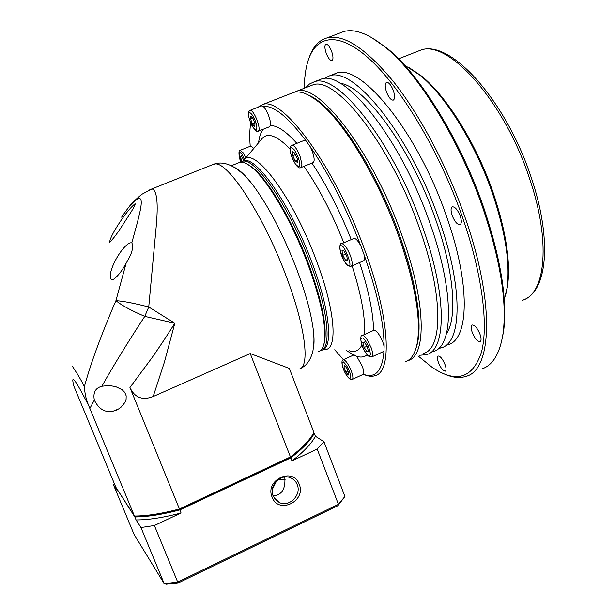 <?xml version="1.0" encoding="UTF-8"?>
<svg xmlns="http://www.w3.org/2000/svg" width="615" height="615" viewBox="0 0 615 615"><rect width="100%" height="100%" fill="white"/><g stroke="black" fill="none" stroke-linecap="round" stroke-linejoin="round"><path stroke-width="0.92" d="M313.289 348.859C314.219 344.646 314.296 338.857 313.496 331.485C311.574 314.834 305.978 294.07 296.707 269.186C282.985 233.831 268.248 205.595 252.496 184.485C245.454 175.375 239.481 169.709 234.584 167.48M149.753 189.781L152.259 189.02C157.071 190.858 158.363 203.596 156.141 227.243L148.745 306.993L174.829 323.229L164.405 362.158L153.166 396.544L250.244 353.548L289.334 368.416L313.927 432.437L312.12 435.758L313.927 432.437M318.362 351.665C321.276 350.85 323.229 347.882 324.22 342.77C326.603 326.903 321.191 300.766 307.961 264.358C291.902 221.154 266.91 178.88 251.266 166.88C246.592 163.16 242.764 161.645 239.781 162.345L238.136 163.006M119.356 222.953C113.337 232.078 110.093 238.505 109.616 242.225L109.762 242.225C113.222 238.912 117.788 232.77 123.461 223.799C128.351 216.18 135.623 205.579 135.131 203.773L135.023 203.78C130.549 207.486 125.329 213.874 119.356 222.953M131.825 242.81L130.18 242.848C120.971 246.208 105.073 275.774 112.007 280.048L112.599 279.91C117.204 277.05 121.724 271.446 126.16 263.105C131.91 253.98 133.801 247.215 131.825 242.81L137.314 222.784C139.713 213.167 143.595 198.822 139.405 198.445C135.062 198.868 128.112 207.439 121.586 217.18M323.613 345.299L324.635 341.571C327.003 325.835 321.653 299.943 308.569 263.904C292.671 221.139 267.925 179.296 252.396 167.395L246.377 163.621M129.934 387.519L152.289 357.338C160.215 345.891 165.842 337.527 174.829 323.229L144.779 316.387C129.342 339.795 112.061 367.885 101.898 386.258L108.824 385.513L115.505 386.558L122.116 389.695L124.76 392.393L126.183 395.822L126.098 399.32L124.945 402.425L120.971 407.268L118.518 409.029L113.052 411.227C105.065 412.888 98.823 409.175 94.326 400.088L89.867 408.475L134.447 516.039C146.654 516.031 161.653 513.679 179.442 508.997L129.934 387.519C134.7 397.659 142.449 400.665 153.166 396.544M250.244 353.548L290.449 456.96C301.158 448.766 308.561 441.324 312.674 434.651M290.257 457.768L290.449 456.96L179.442 508.997L179.872 509.527L290.257 457.768C300.781 449.688 308.069 442.354 312.12 435.758M89.867 408.475L88.729 405.762C85.431 397.413 85.047 393.954 84.324 386.589C85.754 382.684 90.613 360.559 112.929 307.638L115.935 300.666C121.662 305.363 131.279 310.598 144.779 316.387L148.745 306.993C134.185 303.241 123.254 301.135 115.935 300.666L126.16 263.105M179.872 509.527C162.445 514.102 147.715 516.408 135.707 516.431L134.447 516.039L115.874 487.295L73.908 386.251C70.371 372.813 75.314 379.317 88.729 405.762M84.324 386.589C81.634 380.939 77.721 374.274 72.585 366.594M101.898 386.258L100.368 386.774C95.056 388.695 93.042 393.139 94.326 400.088M272.391 489.263L276.565 480.976M276.542 480.999L272.399 489.24M284.776 477.009C285.798 488.84 281.908 495.121 273.098 495.844M273.152 495.99C268.632 485.904 280.455 473.389 290.341 477.717C293.57 479 295.861 481.284 297.199 484.566C301.788 494.867 289.388 507.506 279.441 502.578L275.666 499.934L273.152 495.99M272.107 497.12C264.604 479.938 293.132 466.531 299.19 484.243C306.616 501.24 278.364 514.832 272.107 497.12M285.068 479.139L278.357 479.469M285.091 479.523L277.68 479.977M154.38 525.525L140.958 527.539L136.069 519.936C148.276 519.967 163.283 517.653 181.071 512.987L154.38 525.525L177.704 582.105L178.581 582.797L337.904 505.684L338.435 504.346L317.171 449.058L291.979 460.896C303.902 451.687 311.705 443.461 315.38 436.235L323.959 441.739L317.171 449.058M140.958 527.539L164.22 583.704L177.704 582.105L338.435 504.346L344.93 496.459L323.959 441.739M313.673 432.937L314.257 433.314C310.567 440.501 302.749 448.689 290.803 457.868L291.979 460.896M290.803 457.868L179.818 509.92C162.029 514.594 147.031 516.938 134.823 516.938L116.32 487.987M181.071 512.987L179.818 509.92M116.212 488.118L117.357 490.87L113.437 484.781L114.452 483.867M178.581 582.797L166.281 584.25L164.22 583.704L134.047 534.358L113.437 484.781M315.38 436.235L314.257 433.314M136.069 519.936L134.823 516.938M344.93 496.459L337.904 505.684M258.6 142.718C259.299 136.699 260.852 132.21 263.251 129.242M258.415 131.156L269.555 126.736L270.439 125.614C277.142 125.352 285.96 131.272 296.876 143.357M309.161 95.44L320.161 102.605C344.8 121.816 378.848 177.412 399.22 234.461C415.386 280.878 421.659 316.133 418.023 340.218L416.27 347.406C423.174 328.187 417.201 283.799 399.22 234.461C375.511 167.749 333.914 105.649 309.161 95.44M290.864 93.511L293.824 92.358C300.258 90.689 308.446 93.818 318.393 101.729C343.255 121.124 377.71 177.42 398.351 235.184C414.725 282.185 421.083 317.84 417.424 342.155C415.402 353.341 411.274 359.929 405.024 361.897M257.5 107.456L262.667 104.55C282.247 95.863 334.598 166.235 364.634 249.728C390.171 318.47 392.393 372.306 374.858 375.765C371.529 376.757 367.693 376.265 363.357 374.281L352.364 379.386M250.228 146.285C249.482 137.168 249.659 129.404 250.759 123M261.49 105.895L263.159 106.372C273.614 105.319 287.951 116.865 306.178 141.019L310.421 146.97C329.233 174.437 346.045 207.424 360.851 245.923L364.072 254.671C377.349 292.671 384.029 323.213 384.114 346.314L383.96 351.296C382.292 371.045 375.427 378.702 363.357 374.281C364.134 373.097 363.765 370.407 362.258 366.194L356.731 356.339L353.994 354.893M263.159 106.372C265.05 108.063 266.879 111.184 268.64 115.72C270.239 120.156 270.831 123.454 270.439 125.614M250.751 146.07L253.811 148.415M373.797 330.332L374.028 330.232C376.734 330.593 379.701 334.637 382.922 342.355L384.114 346.314M353.663 238.559L353.933 238.443C355.801 238.312 358.107 240.803 360.851 245.923M304.094 140.451L306.178 141.019M310.421 146.97L312.289 151.252C314.503 157.786 314.742 161.591 313.004 162.668L301.112 167.518M240.119 162.275L242.064 161.422C254.495 156.095 289.288 206.071 310.391 263.312C328.41 310.783 331.869 348.728 320.6 350.658L320.238 350.75M343.478 359.652L334.706 349.774M353.594 355.07L346.568 350.565M383.96 351.296L372.075 356.792M367.247 354.74C364.395 357.138 360.882 357.669 356.731 356.339M364.072 254.671C364.818 258.346 364.572 260.437 363.334 260.929L351.326 266.134M250.828 116.158L253.042 118.526L255.002 123.73L254.733 126.536L252.519 124.153L250.574 118.987L250.828 116.158M241.88 161.468L240.542 157.117L241.303 155.787L243.847 160.254M348.221 375.042L345.784 371.944L343.97 367.117L344.577 365.356L347.014 368.454L348.843 373.313L348.221 375.042M368.416 351.104L366.986 351.734L364.195 347.498L362.819 342.617L364.234 341.948L367.04 346.199L368.416 351.104L366.986 351.734M346.783 256.001L347.575 260.675L345.576 260.299L342.793 255.302L341.994 250.651L343.985 250.974L346.783 256.001M294.723 153.058L297.176 158.409L297.406 162.406L295.2 161.061L292.771 155.749L292.517 151.744L294.723 153.058M252.696 118.149L250.574 118.987M240.542 157.117L241.841 156.594M254.818 123.246L252.519 124.153M345.784 371.944L347.959 370.953M295.454 154.657L292.771 155.749M343.97 367.117L345.438 366.448M364.249 341.971L362.819 342.617M364.195 347.498L367.04 346.207M345.699 254.057L342.793 255.302M345.576 260.299L347.383 259.522M297.276 160.215L295.2 161.061M407.768 360.636C426.818 356.393 426.387 302.157 401.387 233.877C372.075 150.852 318.163 81.833 296.63 91.251L293.732 92.381M423.343 353.479C443.123 348.92 443.553 294.485 418.792 226.366C389.818 143.572 335.183 75.184 312.735 84.955L309.637 86.169M419.368 355.301L426.433 354.663C446.613 349.989 447.205 294.716 422.067 225.482C392.654 141.304 337.005 71.901 314.104 81.88L309.468 84.017L305.617 87.737M433.175 351.557C453.662 346.729 454.623 291.379 429.601 222.23C400.334 138.152 344.369 69.034 321.068 79.158L317.84 80.419M446.482 333.614C457.652 317.594 454.131 270.915 435.143 218.094C410.805 148.184 365.026 86.062 340.049 83.256M438.472 348.505L441.239 347.844C462.103 342.839 463.502 287.382 438.61 218.34C409.521 134.385 353.171 65.597 329.402 75.906L323.774 78.697M447.935 344.761C469.107 339.603 470.875 284.069 446.083 215.119C417.147 131.256 360.49 62.745 336.32 73.2L332.976 74.507M418.031 355.916L432.245 367.409C456.23 383.499 472.635 378.44 481.46 352.218C488.694 325.035 482.152 273.175 462.103 216.142C439.041 150.521 400.557 86.723 368.823 58.387C336.966 29.92 314.45 35.739 307.2 63.752C305.378 70.817 304.394 78.997 304.256 88.276M444.322 373.989C452.455 377.648 459.72 378.425 466.132 376.326C492.085 369.953 495.229 302.011 464.387 215.527C446.567 164.928 419.43 114.221 393.123 81.203C365.74 48.285 343.724 33.848 327.08 37.892C319.024 40.19 313.158 46.494 309.483 56.795M331.677 51.491C333.322 56.58 333.384 59.601 331.862 60.554C330.017 60.508 328.126 58.064 326.196 53.213C324.543 48.139 324.482 45.118 326.004 44.134C327.841 44.172 329.732 46.625 331.677 51.491M393.362 90.597C395.053 95.932 394.991 99.115 393.193 100.153C390.902 100.145 388.657 97.393 386.466 91.912C384.775 86.592 384.829 83.402 386.635 82.341C388.918 82.341 391.163 85.093 393.362 90.597M460.235 216.026C461.773 220.862 461.673 223.76 459.943 224.698C457.237 224.667 454.646 221.608 452.163 215.504C450.611 210.668 450.71 207.77 452.455 206.801C455.138 206.825 457.737 209.892 460.235 216.026M480.077 334.437C481.414 338.527 481.391 340.948 479.992 341.717C477.348 341.586 474.749 338.442 472.189 332.292C470.844 328.21 470.867 325.773 472.266 324.997C474.895 325.112 477.501 328.256 480.077 334.437M445.091 364.757C446.313 368.385 446.367 370.514 445.252 371.153C443.031 370.953 440.747 368.047 438.395 362.427C437.165 358.806 437.111 356.669 438.234 356.024C440.44 356.2 442.731 359.114 445.091 364.757M482.168 368.808C493.007 365.118 499.98 353.294 503.078 333.315C507.137 301.957 500.356 260.045 482.721 207.586C459.628 140.489 419.138 74.992 386.358 48.078C369.2 33.963 355.009 28.444 343.785 31.511L339.372 33.195M371.368 37.392L387.988 48.962C420.529 75.66 460.612 140.481 483.467 206.886C500.918 258.815 507.621 300.343 503.577 331.462L501.233 342.886M504.269 299.766L506.998 288.266C510.35 263.904 505.515 232.27 492.484 193.371C475.533 143.864 445.46 95.732 419.953 75.191L404.532 65.129M505.584 295.385L507.483 286.498C510.811 262.39 506.045 231.14 493.184 192.733C476.448 143.856 446.751 96.34 421.513 76.022L408.591 67.227M299.113 369.054C310.298 367.432 305.632 326.957 285.906 275.497C263.297 214.95 227.612 160.946 214.789 164.013L212.252 164.789M311.951 163.098C326.373 184.654 339.472 210.153 351.242 239.596M343.808 242.779C331.846 212.775 318.578 187.291 304.002 166.334M290.142 149.053C276.612 135.231 267.087 131.948 261.56 139.198L243.994 160.092M255.271 120.901C256.993 125.145 257.293 128.289 256.155 130.326C253.718 128.843 251.773 125.998 250.328 121.785C248.621 117.626 248.314 114.482 249.398 112.353C251.827 113.76 253.787 116.612 255.271 120.901M250.074 110.362L250.251 110.293C252.235 110.531 254.525 113.852 257.132 120.263C259.322 126.582 259.684 130.242 258.215 131.233C257.024 133.124 254.379 129.973 250.282 121.793M241.003 161.783C238.251 152.466 238.605 150.022 242.072 154.442L244.601 159.377M240.157 150.298L243.294 152.904L245.9 157.824M343.362 368.869C341.732 364.887 341.694 362.535 343.239 361.805C346.053 364.395 348.128 367.647 349.474 371.56C351.119 375.611 351.15 377.948 349.551 378.586C346.737 375.942 344.677 372.705 343.362 368.869M343.208 359.775L343.362 359.706C345.676 360.136 348.344 363.957 351.357 371.168C353.072 375.996 353.348 378.763 352.195 379.463C349.343 379.778 346.376 376.234 343.301 368.823M365.564 352.357C363.304 349.205 361.712 344.93 360.782 339.526C361.735 336.951 363.365 337.535 365.656 341.271C367.962 344.477 369.569 348.797 370.476 354.24C369.461 356.723 367.824 356.093 365.564 352.357M362.158 335.567L362.35 335.483C363.503 335.275 365.095 336.666 367.14 339.672L371.16 347.69C373.013 353.01 373.251 356.077 371.86 356.885C369.43 357.184 367.378 355.778 365.694 352.679M348.359 265.311C345.476 267.763 335.967 242.125 341.194 245.962C344.062 243.302 353.725 269.432 348.359 265.311M341.41 243.801L342.14 243.686C344.838 244.732 347.59 248.729 350.404 255.694C352.487 261.767 352.71 265.288 351.073 266.249L349.927 266.387M299.628 163.767C300.035 167.342 298.621 167.403 295.369 163.959C291.987 157.863 290.311 153.358 290.334 150.444C289.888 146.824 291.287 146.708 294.547 150.098C297.983 156.279 299.682 160.83 299.628 163.767M291.948 145.332L292.163 145.248C294.524 145.494 297.145 149.145 300.02 156.225L301.942 164.259L300.866 167.618C298.905 168.933 296.199 166.142 292.732 159.239C291.072 155.165 290.219 152.113 290.18 150.091M243.54 160.607C252.942 144.256 292.725 196.077 316.502 260.914C336.274 313.05 338.019 352.618 323.467 349.405M322.145 349.973C333.415 347.936 329.994 310.006 312.013 262.62C290.933 205.395 256.094 155.457 243.602 160.807L243.286 160.938M359.583 262.551C368.608 290.295 373.282 312.92 373.605 330.416M349.159 350.735C354.909 352.587 359.152 350.665 361.889 344.961M364.318 334.598C365.648 318.562 361.566 295.631 352.088 265.803M398.589 58.825L420.445 50.238C450.211 38.537 505.422 99.961 530.791 176.197C552.462 239.066 547.734 292.34 522.504 300.266C545.782 293.793 551.171 240.719 529.123 177.235C503.654 100.084 447.42 38.853 420.445 50.238L416.747 51.683M252.496 184.485C248.491 179.834 246.976 176.974 237.067 169.117C228.403 163.336 220.677 161.676 213.889 164.136L151.482 189.089M239.781 162.345L231.355 165.727M112.599 279.91L113.152 279.679M252.396 167.395L251.266 166.88M115.851 410.359L116.95 409.874M300.52 368.447C306.724 365.648 310.882 359.667 312.997 350.496C314.58 339.357 313.788 337.235 313.496 331.485M128.412 207.747C130.319 204.703 134.731 200.252 141.658 194.409L151.521 189.089M324.635 341.571L324.22 342.77M279.441 502.578L274.013 497.75M354.155 354.817L343.362 359.706C341.533 360.098 341.502 363.111 343.27 368.754M374.028 330.232L362.35 335.483C360.275 333.73 359.429 343.716 365.587 352.518M353.933 238.443L341.64 243.709C339.864 243.002 339.495 246.031 340.526 252.788C343.331 260.437 346.214 264.919 349.166 266.226M320.161 102.605L318.393 101.729M262.667 104.55L293.824 92.358M261.69 105.811L250.251 110.293C249.544 111.169 246.469 111.046 250.274 121.778M250.912 146.009L240.296 150.245C237.982 148.976 239.043 159.224 240.972 161.799M304.356 140.343L292.163 145.248C290.734 145.732 290.065 147.239 290.157 149.791M242.064 161.422L243.602 160.807M418.023 340.218L417.424 342.155M296.63 91.251L312.735 84.955M314.104 81.88L321.068 79.158M329.402 75.906L336.32 73.2M327.08 37.892L343.785 31.511M387.988 48.962L386.358 48.078M421.513 76.022L419.953 75.191M503.577 331.462L503.078 333.315M507.483 286.498L506.998 288.266"/></g></svg>
